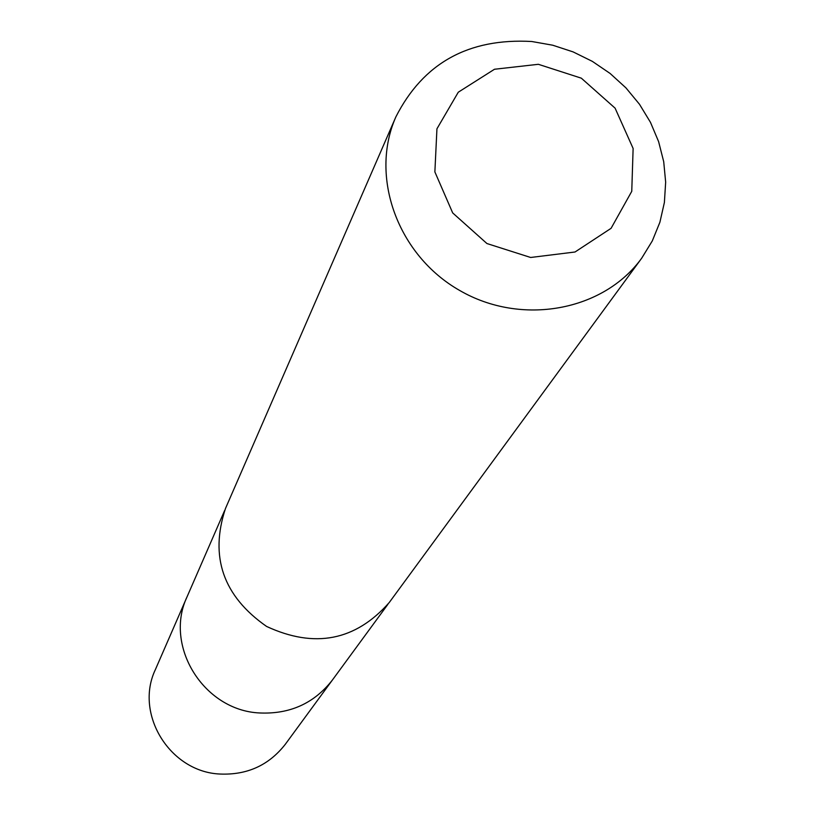 <?xml version="1.0" encoding="UTF-8"?>
<svg xmlns="http://www.w3.org/2000/svg" width="815" height="815" viewBox="0 0 815 815"><rect width="100%" height="100%" fill="white"/><g stroke="black" fill="none" stroke-linecap="round" stroke-linejoin="round"><path stroke-width="1.22" d="M387.909 604.302L332.408 680.026C314.172 703.355 289.885 714.337 259.547 712.962C203.587 710.466 163.642 645.704 187.165 596.57L155.38 669.594C134.21 713.859 169.836 771.927 219.938 774.036C247.108 775.197 268.909 765.275 285.332 744.258L332.408 680.026C314.172 703.355 289.885 714.337 259.547 712.962C203.587 710.466 163.642 645.704 187.165 596.57L224.645 510.496M395.876 116.881L225.511 508.417C209.475 556.788 223.178 596.132 266.597 626.45C314.661 648.699 355.544 640.722 389.264 602.509L641.731 258.141L652.295 240.924L659.906 222.23L664.388 202.487L665.661 182.163L663.716 161.716L658.612 141.627L650.472 122.342L639.5 104.289L625.94 87.877L610.109 73.462L592.362 61.38L573.098 51.895L552.753 45.222L531.777 41.504C468.533 37.969 423.23 63.101 395.876 116.881C369.327 176.692 397.649 255.217 459.66 290.456C521.325 326.275 603.426 311.208 641.731 258.141M538.358 64.303L494.491 69.255L458.285 92.207L436.942 128.801L434.874 171.914L452.692 212.929L486.922 243.532L530.667 257.479L575.023 251.998L611.087 228.312L631.757 191.331L633.123 148.473L615.101 108.161L581.329 78.179L538.358 64.303"/></g></svg>
